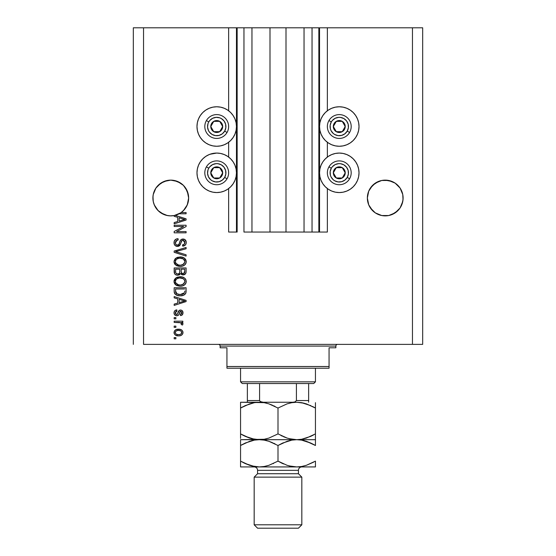 <?xml version="1.0" encoding="UTF-8"?>
<svg xmlns="http://www.w3.org/2000/svg" width="556" height="556" viewBox="0 0 556 556"><rect width="100%" height="100%" fill="white"/><g stroke="black" fill="none" stroke-linecap="round" stroke-linejoin="round"><path stroke-width="0.83" d="M318.852 232.047L312.041 232.047L318.852 232.047L318.852 27.8L312.041 27.8L312.041 232.047L304.042 232.047L312.041 232.047L312.041 27.8L304.042 27.8L304.042 232.047L285.999 232.047L304.042 232.047L304.042 27.8L270.001 27.8L285.999 27.8L285.999 232.047L251.958 232.047L270.001 232.047L270.001 27.8L251.958 27.8L251.958 232.047L243.959 232.047L251.958 232.047L251.958 27.8L243.959 27.8L243.959 232.047L243.959 27.8L237.148 27.8L237.148 232.047L228.641 232.047L228.641 188.56L228.641 232.047L236.467 232.047L236.467 27.8L228.641 27.8L228.641 110.776L228.641 27.8L143.538 27.8L143.538 344.379L412.462 344.379L412.462 27.8L319.533 27.8L319.533 232.047L318.852 232.047L318.852 27.8L285.999 27.8L285.999 232.047L270.001 232.047L270.001 27.8L237.148 27.8L237.148 232.047L236.467 232.047L236.467 27.8L237.148 27.8L133.329 27.8L133.329 344.379L133.329 27.8L143.538 27.8L143.538 344.379L422.671 344.379L422.671 27.8L422.671 344.379L412.462 344.379L412.462 27.8L327.359 27.8L327.359 110.776L327.359 27.8L319.533 27.8L319.533 232.047L327.359 232.047L327.359 188.56L327.359 232.047L318.901 232.047M228.641 157.07L228.641 142.26L228.641 157.07M327.359 157.07L327.359 142.26L327.359 157.07M183.417 185.377A17.868 17.868 0 0 0 177.614 181.492L183.41 185.37L185.628 188.074A17.868 17.868 0 0 0 185.628 188.067L188.296 194.517L187.282 191.167L188.644 198.005L188.143 202.21L186.663 206.186L184.286 209.695L181.159 212.552L186.093 212.552L186.093 213.789L179.157 213.789A17.868 17.868 0 0 1 175.14 215.332L186.093 218.828L186.093 220.037L174.174 223.846L174.174 222.56L177.732 221.517L177.732 217.354L174.174 216.312L174.174 215.547L170.261 215.867L166.369 215.325L162.693 213.942L159.398 211.794L156.66 208.973L154.61 205.623L153.331 201.911L152.9 198.005A17.868 17.868 0 0 1 170.768 180.13A17.868 17.868 0 0 1 188.644 198.005L187.282 204.844L183.41 210.641L180.7 212.865L174.257 215.533L170.768 215.874L167.286 215.533L160.844 212.865L163.93 214.512L158.133 210.641L154.262 204.844L153.241 201.487L152.983 196.254L152.9 198.005L153.241 194.517L155.909 188.074L154.262 191.167L155.909 188.074L158.133 185.37L155.909 188.074L160.844 183.146L158.133 185.37L163.93 181.492L160.844 183.146L167.286 180.478L163.909 181.506A17.868 17.868 0 0 0 158.126 185.377M174.236 180.471A17.868 17.868 0 0 0 170.789 180.13M163.93 181.492L170.768 180.13A17.868 17.868 0 0 0 167.307 180.471M167.266 180.478A17.868 17.868 0 0 0 163.944 181.485M397.874 185.377A17.868 17.868 0 0 0 392.077 181.499L388.713 180.478L395.149 183.139L400.091 188.074L402.759 194.517L401.738 191.167L402.759 194.517L403.017 199.757L401.738 204.844L400.091 207.93L395.156 212.865L388.713 215.533L381.743 215.533L375.3 212.865L381.743 215.533L378.393 214.512L381.743 215.533L385.232 215.874L381.743 215.533L388.713 215.533L395.156 212.865L388.713 215.533A17.868 17.868 0 0 1 370.372 207.937L368.718 204.844L367.356 198.005A17.868 17.868 0 0 1 385.232 180.13A17.868 17.868 0 0 1 403.1 198.005L402.759 201.487L400.091 207.93L397.867 210.641L392.07 214.512A17.868 17.868 0 0 0 395.142 212.872L400.091 207.93L402.759 201.487A17.868 17.868 0 0 1 400.098 207.916M392.056 181.485A17.868 17.868 0 0 0 388.734 180.478M388.693 180.471A17.868 17.868 0 0 0 385.245 180.13L392.112 181.513M385.211 180.13A17.868 17.868 0 0 0 381.763 180.471M372.589 210.641L370.372 207.93L375.3 212.865L372.589 210.641L368.718 204.844L367.356 198.005L368.718 191.167L367.704 194.517L368.718 191.167L372.589 185.37L370.372 188.074A17.868 17.868 0 0 0 370.365 188.081L375.3 183.146L372.589 185.37L378.393 181.492L375.3 183.146L381.743 180.478A17.868 17.868 0 0 0 372.583 185.377M388.7 180.471L381.743 180.478L385.232 180.13M177.607 181.492L174.257 180.478L180.7 183.146L177.607 181.492L170.768 180.13L174.257 180.478M188.553 199.771L188.553 199.757A17.868 17.868 0 0 0 188.56 199.75L188.644 198.005A17.868 17.868 0 0 1 181.159 212.552A17.868 17.868 -89.8 0 1 179.157 213.789L186.093 213.789L186.093 212.552L181.159 212.552A17.868 17.868 -89.8 0 1 179.157 213.789A17.868 17.868 0 0 1 174.174 215.547L174.174 216.312L177.732 217.354L177.732 221.517L174.174 222.56L174.174 223.846L186.093 220.037L186.093 218.828L175.14 215.332A17.868 17.868 0 0 1 152.9 198.005L152.983 199.75A17.868 17.868 0 0 0 152.983 199.757M339.271 146.263A19.745 19.745 0 0 1 319.533 126.518A19.745 19.745 0 0 1 339.271 106.773L343.128 107.155L346.826 108.281L350.245 110.102L353.234 112.555L355.687 115.551L357.515 118.963L358.641 122.667L359.016 126.518L358.641 130.368L357.515 134.072L355.687 137.485L353.234 140.48L350.245 142.934L346.826 144.762L343.128 145.88L339.271 146.263L335.421 145.88L331.717 144.762L328.304 142.934L325.316 140.48L322.855 137.485L321.034 134.072L319.909 130.368L319.533 126.518L319.909 122.667L321.034 118.963L322.855 115.551L325.316 112.555L328.304 110.102L331.717 108.281L335.421 107.155L339.271 106.773A19.745 19.745 0 0 1 359.016 126.518A19.745 19.745 0 0 1 339.271 146.263M346.826 191.055L343.128 192.181L339.271 192.557A19.745 19.745 0 0 1 319.533 172.812A19.745 19.745 0 0 1 339.271 153.067L343.128 153.449L346.826 154.575L350.245 156.396L353.234 158.856L355.687 161.845L357.515 165.257L358.641 168.961L359.016 172.812L358.641 176.669L357.515 180.366L355.687 183.786L353.234 186.774L350.245 189.228L346.826 191.055L343.128 192.181L339.271 192.557L335.421 192.181L331.717 191.055L328.304 189.228L325.316 186.774L322.855 183.786L321.034 180.366L319.909 176.669L319.533 172.812L319.909 168.961L321.034 165.257L322.855 161.845L325.316 158.856L328.304 156.396L331.717 154.575L335.421 153.449L339.271 153.067A19.745 19.745 0 0 1 359.016 172.812A19.745 19.745 0 0 1 339.271 192.557L336.7 192.39M216.729 146.263A19.745 19.745 0 0 1 196.984 126.518A19.745 19.745 0 0 1 216.729 106.773L220.579 107.155L224.283 108.281L227.696 110.102L230.684 112.555L233.145 115.551L234.966 118.963L236.091 122.667L236.467 126.518L236.091 130.368L234.966 134.072L233.145 137.485L230.684 140.48L227.696 142.934L224.283 144.762L220.579 145.88L216.729 146.263L212.872 145.88L209.174 144.762L205.755 142.934L202.766 140.48L200.313 137.485L198.485 134.072L197.359 130.368L196.984 126.518L197.359 122.667L198.485 118.963L200.313 115.551L202.766 112.555L205.755 110.102L209.174 108.281L212.872 107.155L216.729 106.773A19.745 19.745 0 0 1 236.467 126.518A19.745 19.745 0 0 1 216.729 146.263M209.966 154.262L216.729 153.067A19.745 19.745 0 0 1 236.467 172.812A19.745 19.745 0 0 1 216.729 192.557L214.15 192.39M183.417 210.634L180.7 212.865L174.257 215.533L177.607 214.512L181.159 212.552M174.174 226.473L183.661 226.473L174.174 226.473L174.174 225.236L186.093 225.236L186.093 226.556L176.593 231.581L186.093 231.581L186.093 232.818L174.174 232.818L174.174 231.491L183.661 226.473L174.174 231.491L174.174 232.818L186.093 232.818L186.093 231.581L176.593 231.581L186.093 226.556L186.093 225.236L174.174 225.236L174.174 226.473L174.174 225.236L186.093 225.236L186.093 226.556M177.941 246.412L175.46 245.815L174.216 244.105L174.271 241.116L176.037 239.149L178.045 238.698L178.198 239.935L176.182 240.755L175.46 242.235L175.668 244.091L176.794 245.099L178.803 244.591L180.366 240.463L181.756 239.24L184.634 239.407L186.197 241.797L186.031 243.875L185.287 245.099L182.688 246.127L182.528 244.89L184.245 244.23L184.828 242.089L183.765 240.414L182.007 240.449L179.873 245.37L177.489 246.433L180.339 244.598L181.742 240.637L182.952 240.248L184.849 242.506C184.794 243.98 184.022 244.779 182.528 244.89L182.688 246.127C184.946 245.954 186.135 244.73 186.246 242.465C186.163 240.338 185.078 239.184 182.98 239.01C181.117 239.212 180.026 240.282 179.706 242.221C179.588 243.834 178.837 244.828 177.454 245.196C176.078 245.022 175.397 244.223 175.411 242.791C175.522 241.047 176.454 240.095 178.198 239.935L178.045 238.698C175.515 238.851 174.174 240.178 174.021 242.68C174.084 244.967 175.244 246.218 177.489 246.433L177.718 246.426M177.183 252.063L186.093 254.787L186.093 256.08L174.174 252.327L174.174 251.048L186.093 247.483L186.093 248.754L175.571 251.618L186.093 254.787L186.093 256.08L186.093 254.787L175.571 251.618L186.093 248.754L186.093 247.483L174.174 251.048L174.174 252.327L174.174 251.048L186.093 247.483L186.093 248.754L176.106 251.486M174.021 261.674L175.105 258.839L177.837 257.233L182.166 257.171L184.634 258.325L185.947 260.069L186.114 262.752L184.96 264.732L182.611 266.067L179.553 266.38L176.815 265.754L174.487 263.655L174.021 261.674L175.842 265.184L180.123 266.394C183.584 266.484 185.628 264.913 186.246 261.681C185.607 258.387 183.522 256.816 179.977 256.955L175.891 258.165L174.021 261.674L174.48 263.648M174.021 281.482L175.105 278.646L177.837 277.041L182.166 276.978L184.634 278.132L185.947 279.876L186.114 282.559L184.96 284.54L182.611 285.874L179.553 286.187L176.815 285.562L174.487 283.463L174.021 281.482L175.842 284.985L180.123 286.201C183.584 286.291 185.628 284.721 186.246 281.489C185.607 278.195 183.522 276.617 179.977 276.763L175.891 277.965L174.028 281.739M174.174 297.856L177.732 298.899L174.174 297.856L174.174 296.57L186.093 300.372L186.093 301.581L174.174 305.39L174.174 304.104L177.732 303.062L177.732 298.899L177.732 303.062L174.174 304.104L174.174 305.39L186.093 301.581L186.093 300.372L174.174 296.57L174.174 297.856L174.174 296.57L186.093 300.372L186.093 301.581L174.174 305.39L174.174 304.104M175.877 338.812L174.174 338.812L174.174 337.568L175.877 337.568L175.877 338.812L175.877 337.568L174.174 337.568L174.174 338.812L174.174 337.568L175.877 337.568L175.877 338.812L174.174 338.812L175.877 338.812M220.579 192.181L216.729 192.557A19.745 19.745 0 0 1 196.984 172.812A19.745 19.745 0 0 1 216.729 153.067L220.579 153.449L224.283 154.575L227.696 156.396L230.684 158.856L233.145 161.845L234.966 165.257L236.091 168.961L236.467 172.812L236.091 176.669L234.966 180.366L233.145 183.786L230.684 186.774L227.696 189.228L224.283 191.055L220.579 192.181L216.729 192.557L212.872 192.181L209.174 191.055L205.755 189.228L202.766 186.774L200.313 183.786L198.485 180.366L197.359 176.669L196.984 172.812L197.359 168.961L198.485 165.257L200.313 161.845L202.766 158.856L205.755 156.396L209.174 154.575L212.872 153.449M343.761 153.588L346.034 154.262M178.594 335.873L175.522 335.192L174.111 333.336L174.41 331.042L176.196 329.576L180.068 329.36L182.139 330.41L182.903 331.765L182.903 333.308L182.153 334.642L180.512 335.622L178.594 335.873C181.089 335.97 182.556 334.865 182.993 332.544C182.542 330.188 181.047 329.082 178.511 329.215C175.974 329.089 174.48 330.195 174.021 332.544C174.487 334.92 176.016 336.032 178.594 335.873L178.198 335.859M175.877 327.359L174.174 327.359L174.174 326.122L175.877 326.122L175.877 327.359L175.877 326.122L174.174 326.122L174.174 327.359L174.174 326.122L175.877 326.122L175.877 327.359L174.174 327.359L175.877 327.359M180.811 322.772L174.174 322.41L174.174 321.173L182.841 321.173L182.841 322.41L181.458 322.41L182.959 323.592L182.528 325.038L181.291 324.572L180.985 322.876L178.671 322.41L180.436 322.626L181.451 323.738L181.291 324.572L182.528 325.038L182.993 323.87L181.458 322.41L182.841 322.41L182.841 321.173L174.174 321.173L174.174 322.41L174.174 321.173L182.841 321.173L182.841 322.41M175.877 318.852L174.174 318.852L174.174 317.608L175.877 317.608L175.877 318.852L175.877 317.608L174.174 317.608L174.174 318.852L174.174 317.608L175.877 317.608L175.877 318.852L174.174 318.852L175.877 318.852M176.815 315.752L175.119 315.252L174.181 313.952L174.056 312.263L174.772 310.762L176.808 309.873L176.961 311.11L175.71 311.645L175.258 312.91L175.689 314.154L176.599 314.515L177.44 314.175L179.324 310.359L181.041 310.074L182.375 310.832L182.987 313.035L181.993 315.099L180.519 315.599L180.366 314.362L181.402 313.897L181.756 312.82L181.402 311.582L180.485 311.29L178.705 314.995L176.815 315.752C178.386 315.613 179.275 314.717 179.484 313.049L179.977 311.659L180.7 311.27L181.756 312.82L180.366 314.362L180.519 315.599C182.139 315.37 182.966 314.432 182.993 312.778C182.973 311.11 182.146 310.192 180.526 310.033C178.962 310.331 178.08 311.346 177.864 313.063L177.392 314.23L176.599 314.515L175.258 312.91L176.961 311.11L176.808 309.873C175.043 310.102 174.111 311.082 174.021 312.826C174.084 314.64 175.015 315.62 176.815 315.752L176.815 315.752M174.174 291.261C174.66 294.499 176.669 296.007 180.2 295.792L177.232 295.382L174.848 293.811L174.195 291.796L174.174 287.751L186.093 287.751L186.051 292.06L185.495 293.756L183.501 295.243L180.2 295.792C182.736 295.987 184.627 295.055 185.871 293.005L186.093 287.751L174.174 287.751L174.174 291.261L174.174 287.751L186.093 287.751M174.174 271.613C174.195 273.913 175.362 275.116 177.677 275.213L175.606 274.699L174.598 273.698L174.174 267.943L186.093 267.943L186.058 272.266L185.35 273.969L182.722 274.886L180.596 273.573L179.4 274.845L177.677 275.213L180.596 273.573L183.098 274.907C185.078 274.727 186.079 273.635 186.093 271.634L186.093 267.943L174.174 267.943L174.174 271.613L174.174 267.943L186.093 267.943L186.017 272.558M422.671 27.8L412.462 27.8L422.671 27.8M212.872 192.181L209.174 191.055M198.485 180.366L197.359 176.669L196.984 172.812L197.359 168.961L198.485 165.257M220.579 153.449L224.283 154.575M205.755 142.934L202.766 140.48M198.485 134.072L197.359 130.368L196.984 126.518L197.359 122.667L198.485 118.963M357.515 165.257L358.641 168.961L359.016 172.812L358.641 176.669L357.515 180.366M331.717 154.575L335.421 153.449M357.515 118.963L358.641 122.667L359.016 126.518L358.641 130.368L357.515 134.072M353.234 140.48L350.245 142.934M174.028 332.349L174.41 331.035M174.89 330.41L175.494 329.916M176.968 329.354L177.725 329.249M180.679 329.52L181.061 329.666M181.527 329.916L182.132 330.403M182.834 331.529L182.973 332.14M182.973 332.947L182.771 333.704M182.618 334.024L181.569 335.136M181.249 335.324L180.874 335.497M179.915 335.761L179.366 335.838M176.62 335.65L174.904 334.712M174.202 333.621L174.042 332.961M181.465 331.571L180.603 330.841L178.511 330.452C180.227 330.306 181.312 330.994 181.756 332.509C181.339 334.073 180.262 334.775 178.511 334.629L180.283 334.378M176.419 334.246L178.511 334.629C176.794 334.775 175.71 334.093 175.258 332.571L175.974 333.954M175.974 331.133L177.434 330.535L176.009 331.105M175.946 331.154L175.258 332.571C175.675 331.015 176.759 330.306 178.511 330.452L177.128 330.591M181.159 333.85L181.645 331.904M180.123 334.427L181.013 333.975M180.624 334.225L181.576 333.294M182.841 323.328L182.305 322.827M182.528 325.038L181.291 324.572L181.451 323.738M181.43 323.536L180.985 322.876M174.174 322.41L178.671 322.41M176.245 309.984L174.98 310.575M175.223 310.408L175.696 310.165M176.808 309.873L176.961 311.11L176.287 311.277M175.293 312.493L175.3 313.389M176.21 314.467L177.482 314.105M175.279 313.264L175.738 314.196L176.599 314.515L177.392 314.23L176.599 314.515L177.392 314.23L177.871 313.063M178.024 312.555L178.163 312.145M178.657 311.012L179.324 310.359M179.199 310.443L180.526 310.033M179.63 310.199L180.054 310.074M182.59 311.124L182.827 311.624M182.938 312.083L182.987 312.514M182.855 313.82L182.66 314.293M182.375 314.738L182 315.092M181.527 315.349L181.034 315.509M180.519 315.599L180.366 314.362L180.929 314.223M181.409 313.897L181.715 312.298M181.402 311.582L180.7 311.27L179.977 311.659L179.484 313.049L179.901 311.798M180.7 311.27L179.977 311.659M179.324 313.549L179.053 314.328M178.962 314.536L178.705 314.995M175.126 315.259L174.48 314.585M174.188 313.959L174.056 313.389M174.758 314.932L175.383 315.419M182.403 301.658L179.129 302.652L184.849 300.977L182.403 301.658L184.849 300.977L182.59 300.421L184.849 300.977L184.147 301.15M179.129 299.302L182.59 300.421L179.129 299.302L179.129 302.652L179.129 299.302M186.038 292.164L185.982 292.539M185.871 293.005L185.711 293.387M185.489 293.763L184.258 294.875M184.87 294.444L184.453 294.75M183.897 295.069L182.424 295.577M181.895 295.674L181.034 295.771M179.567 295.778L179.157 295.75M178.698 295.702L178.08 295.597M177.225 295.375L176.843 295.236M175.189 294.214L174.674 293.54M174.577 293.353L174.403 292.894M174.389 292.859L174.264 292.331M174.25 292.254L174.195 291.81M177.176 295.361L178.066 295.597M186.086 291.518L186.093 291.108M184.655 291.935L184.696 291.08M184.133 293.276L184.46 292.762L180.213 294.555L182.618 294.242L184.133 293.276L182.319 294.326M176.558 293.679L180.213 294.555L177.996 294.305M177.093 293.992L175.571 291.108L175.633 292.039L175.571 288.988L184.696 288.988L175.571 288.988L175.571 291.108M175.661 292.192L175.8 292.678M178.372 294.388L178.83 294.465M175.904 292.922L176.683 293.77M176.697 277.479L177.322 277.208M179.435 276.777L179.977 276.763C183.522 276.617 185.607 278.195 186.246 281.489L186.211 280.94M186.114 282.559L185.94 283.073M185.37 284.074L184.974 284.533M181.742 286.069L183.744 285.409M183.619 285.478L183.146 285.687M181.2 286.145L180.672 286.187M179.553 286.187L176.516 285.416M176.071 285.145L175.446 284.665M175.064 284.283L174.049 281.996M174.125 282.469L174.063 282.1M174.056 280.877L174.125 280.481M174.132 280.446L174.501 279.487M175.105 278.646L176.342 277.673M176.815 285.562L177.162 285.708M182.264 285.965L182.785 285.819M184.245 285.117L184.592 284.867M184.919 284.582L185.711 283.56M185.704 279.376L185.037 278.5M183.313 278.744L179.956 278C182.709 277.805 184.335 278.973 184.849 281.496L184.3 283.261M184.814 281.968L182.848 284.443L181.527 284.846L183.654 283.963L180.846 284.936M178.511 284.811L180.158 284.964C177.496 285.096 175.911 283.935 175.411 281.475L175.828 283.053L178.511 284.811L176.982 284.22L178.552 284.818M176.919 278.778L175.814 279.939L175.411 281.475C175.877 279.077 177.392 277.924 179.956 278L178.664 278.104M176.905 278.785L179.157 278.035L177.378 278.514M184.752 280.655L184.828 281.079M184.62 280.259L183.237 278.695M175.515 282.288L175.64 282.67M185.718 273.476L184.335 274.664M184.307 274.671L183.716 274.852M182.403 274.838L181.666 274.574M182.347 274.824L181.346 274.379M177.677 275.213L178.122 275.199M176.954 275.164L176.259 274.998M176.148 274.956L175.613 274.699M175.592 274.692L175.043 274.275M175.029 274.261L174.605 273.712M174.598 273.698L174.285 272.836M174.257 272.69L174.181 271.974M184.87 274.372L185.35 273.969M179.748 271.46L179.748 271.46C179.845 273.01 179.157 273.844 177.663 273.976C179.157 273.844 179.845 273.01 179.748 271.46L179.748 269.18L179.748 271.46M179.713 272.169L179.741 271.696M176.356 273.642L177.663 273.976L175.877 273.149M184.661 272.092L184.696 271.203C184.884 272.683 184.286 273.503 182.896 273.67L184.147 273.274L184.634 272.315M181.485 273.059L182.896 273.67L181.249 272.586L181.138 269.18L184.696 269.18L184.696 271.203L184.696 269.18L181.138 269.18L181.249 272.586L182.285 273.594M183.723 273.524L184.696 271.203M175.571 269.18L179.748 269.18L175.571 269.18L175.717 272.836L175.571 269.18M175.779 272.975L176.495 273.726L177.899 273.969L178.997 273.587L179.637 272.628M175.613 272.398L175.571 271.634M181.138 271.363L181.353 272.829M182.896 273.67L183.341 273.628M176.697 257.678L177.322 257.407M181.103 257.011L184.196 257.998M184.238 258.026L186.211 261.118M186.114 262.752L185.94 263.28M185.37 264.267L184.96 264.732M182.597 266.067L183.744 265.601M183.619 265.671L183.146 265.879M182.785 266.011L180.123 266.394M178.997 266.338L176.516 265.608M175.064 264.482L174.494 263.669M174.125 262.668L174.063 262.293M174.056 261.084L175.098 258.853M175.481 258.484L175.891 258.165M176.815 265.754L177.162 265.9M184.245 265.309L184.592 265.059M184.919 264.774L185.711 263.752M185.947 260.069L185.037 258.7M183.313 258.936L179.956 258.192C182.709 258.005 184.335 259.172 184.849 261.695L184.3 263.454M184.814 262.161L182.848 264.642L181.527 265.038L183.654 264.156L180.846 265.129M178.511 265.003L180.158 265.156C177.496 265.295 175.911 264.128 175.411 261.667L175.828 263.245L178.511 265.003L176.982 264.413L178.552 265.017M176.919 258.971L175.814 260.138L175.411 261.667C175.877 259.277 177.392 258.116 179.956 258.192L178.664 258.297M176.905 258.985L179.157 258.234L177.378 258.707M184.828 261.271L183.237 258.887M175.515 262.481L175.64 262.87M174.174 252.327L186.093 256.08L174.174 252.327M174.084 241.874L174.271 241.109M175.112 239.803L175.626 239.386M176.481 238.962L177.239 238.767M177.642 238.719L178.045 238.698L178.198 239.935L177.649 240.011M177.107 240.157L175.411 242.791M177.232 245.189L178.42 244.939M178.935 244.418L179.268 243.688M179.095 244.126L179.282 243.632M179.289 243.611L179.887 241.617M181.2 239.546L181.756 239.24M184.279 239.24L184.988 239.636M185.78 240.533L186.003 241.005M186.065 241.179L186.197 241.797M186.197 243.18L185.683 244.598M185.287 245.099L184.175 245.835M182.688 246.127L182.764 244.862M183.549 244.668L184.245 244.23M184.578 243.778L184.655 241.367M181.742 240.637L182.625 240.261M181.444 241.054L181.242 241.526M181.11 241.943L181.242 241.533M180.846 242.944L180.686 243.563M180.679 243.577L180.95 242.527M179.553 245.703L178.261 246.357M176.766 246.371L176.085 246.155M174.911 245.335L174.389 244.55M174.035 243.048L174.063 243.403M177.253 238.767L176.057 239.136M175.126 239.789L174.466 240.678M179.706 242.221L179.421 243.201M175.842 241.193L176.182 240.755M186.093 231.581L186.093 232.818L174.174 232.818L174.174 231.491M186.093 218.828L186.093 220.037L174.174 223.846L174.174 222.56M182.924 219.954L184.849 219.432L182.59 218.883L184.849 219.432L184.147 219.606M183.619 219.752L179.129 221.107L179.129 217.757L182.59 218.883L179.129 217.757L179.129 221.107L183.619 219.752M184.112 219.62L182.403 220.113M186.093 212.552L186.093 213.789M176.919 334.434L178.782 334.629M181.68 333.044L181.736 332.245M179.046 330.472L177.969 330.472M175.578 331.557L175.335 332.036M175.279 332.3L175.279 332.842M179.101 294.499L179.845 294.548M180.213 294.555L180.825 294.541M182.618 294.242L183.174 294.006M184.432 279.876L184.189 279.529M180.804 278.028L179.157 278.035M175.814 279.939L175.508 280.683M175.411 281.475L175.439 281.885M175.828 283.053L176.982 284.22M179.331 284.929L180.505 284.957M184.752 260.854L184.62 260.451M184.432 260.069L184.189 259.721M180.804 258.227L179.157 258.234M175.814 260.138L175.508 260.875M175.411 261.667L175.439 262.078M175.828 263.245L176.982 264.413M179.331 265.122L180.505 265.149M402.759 194.517L403.017 196.254M395.156 183.146L400.091 188.074L401.738 191.167M367.447 196.254L367.704 194.517M188.296 194.517L188.553 196.254M180.7 183.146L183.41 185.37L187.282 191.167M167.286 180.478L170.768 180.13M152.983 196.254L153.241 194.517M158.133 210.641L155.909 207.93M184.328 209.654L187.282 204.844L188.296 201.487A17.868 17.868 0 0 1 154.61 205.637M183.41 210.641L184.251 209.737M174.174 215.547L177.607 214.512M154.603 205.616A17.868 17.868 0 0 1 153.241 201.487L154.262 204.844M367.447 199.757L367.44 199.75A17.868 17.868 0 0 0 367.447 199.757L367.356 198.005A17.868 17.868 0 0 0 385.232 215.874A17.868 17.868 0 0 0 403.1 198.005L403.017 199.75A17.868 17.868 0 0 0 403.017 199.75M375.3 212.865L378.393 214.512M370.386 207.958L370.372 207.944A17.868 17.868 0 0 1 367.704 201.487L368.718 204.844M395.17 212.858A17.868 17.868 0 0 0 400.077 207.951M221.941 127.81L222.685 126.518A5.956 5.956 0 0 1 221.886 129.499L221.198 129.096L221.941 127.81L221.198 129.096L221.886 129.499L222.483 128.061L222.483 124.975L220.94 122.306L219.703 121.361L218.272 120.763L215.186 120.763L213.747 121.361L211.565 123.543L210.974 124.975L210.974 128.061L211.565 129.499L213.747 131.675L215.186 132.272L218.272 132.272L220.94 130.729L221.886 129.499A5.956 5.956 0 0 1 210.773 126.518A5.956 5.956 0 0 1 219.703 121.361L213.747 121.361L213.011 122.633L210.773 126.518L213.747 131.675L219.703 131.675L221.198 129.096L219.703 131.675L213.747 131.675L210.773 126.518L213.747 121.361L219.703 121.361A5.956 5.956 0 0 1 222.685 126.518L219.703 121.361L222.685 126.518L221.941 127.81M208.764 121.924A9.188 9.188 0 0 1 221.323 118.56A9.188 9.188 0 0 1 224.687 131.112L227.043 132.474A11.912 11.912 0 0 0 222.685 116.197A11.912 11.912 0 0 0 206.408 120.562L208.764 121.924L209.814 120.457L212.663 118.275L216.124 117.344L219.683 117.816L221.323 118.56L224.019 120.923L225.604 124.141L225.84 127.72L224.687 131.112L222.324 133.808L219.106 135.393L215.526 135.629L212.128 134.476L209.438 132.113L208.486 130.584L207.555 127.122L208.02 123.564L208.764 121.924L206.408 120.562A11.912 11.912 0 0 1 222.685 116.197A11.912 11.912 0 0 1 227.043 132.474A11.912 11.912 0 0 1 210.773 136.839A11.912 11.912 0 0 1 206.408 120.562A11.912 11.912 0 0 0 210.773 136.839A11.912 11.912 0 0 0 227.043 132.474L224.687 131.112A9.188 9.188 0 0 1 212.128 134.476A9.188 9.188 0 0 1 208.764 121.924M344.484 127.81L345.227 126.518A5.956 5.956 0 0 1 344.435 129.499L343.74 129.096L344.484 127.81L343.74 129.096L344.435 129.499L345.026 128.061L345.026 124.975L344.435 123.543L342.253 121.361L340.814 120.763L337.728 120.763L335.06 122.306L334.114 123.543L333.517 124.975L333.517 128.061L335.06 130.729L336.297 131.675L337.728 132.272L340.814 132.272L342.253 131.675L344.435 129.499A5.956 5.956 0 0 1 333.315 126.518A5.956 5.956 0 0 1 342.253 121.361L336.297 121.361L333.315 126.518L336.297 131.675L342.253 131.675L342.996 130.396L343.74 129.096L342.253 131.675L336.297 131.675L333.315 126.518L336.297 121.361L342.253 121.361A5.956 5.956 0 0 1 345.227 126.518L342.253 121.361L345.227 126.518L344.484 127.81M331.313 121.924A9.188 9.188 0 0 1 343.872 118.56A9.188 9.188 0 0 1 347.236 131.112L349.592 132.474A11.912 11.912 0 0 0 345.227 116.197A11.912 11.912 0 0 0 328.957 120.562L331.313 121.924L332.363 120.457L335.205 118.275L338.673 117.344L340.474 117.406L343.872 118.56L346.562 120.923L348.153 124.141L348.383 127.72L347.236 131.112L344.866 133.808L341.655 135.393L338.076 135.629L334.677 134.476L333.211 133.426L331.029 130.584L330.396 128.895L330.16 125.315L331.313 121.924L328.957 120.562A11.912 11.912 0 0 1 345.227 116.197A11.912 11.912 0 0 1 349.592 132.474A11.912 11.912 0 0 1 333.315 136.839A11.912 11.912 0 0 1 328.957 120.562A11.912 11.912 0 0 0 333.315 136.839A11.912 11.912 0 0 0 349.592 132.474L347.236 131.112A9.188 9.188 0 0 1 334.677 134.476A9.188 9.188 0 0 1 331.313 121.924M344.484 174.104L345.227 172.812A5.956 5.956 0 0 1 344.435 175.793L343.74 175.39L344.484 174.104L343.74 175.39L344.435 175.793L345.026 174.355L345.026 171.269L344.435 169.837L342.253 167.655L340.814 167.057L337.728 167.057L335.06 168.6L334.114 169.837L333.517 171.269L333.517 174.355L334.114 175.793L336.297 177.976L337.728 178.566L340.814 178.566L342.253 177.976L344.435 175.793A5.956 5.956 0 0 1 333.315 172.812A5.956 5.956 0 0 1 342.253 167.655L336.297 167.655L333.315 172.812L336.297 177.976L342.253 177.976L343.74 175.39L342.253 177.976L336.297 177.976L333.315 172.812L336.297 167.655L342.253 167.655A5.956 5.956 0 0 1 345.227 172.812L342.253 167.655L345.227 172.812L344.484 174.104M331.313 168.218A9.188 9.188 0 0 1 343.872 164.854A9.188 9.188 0 0 1 347.236 177.413L349.592 178.768A11.912 11.912 0 0 0 345.227 162.498A11.912 11.912 0 0 0 328.957 166.856L331.313 168.218L332.363 166.751L335.205 164.569L338.673 163.645L340.474 163.7L343.872 164.854L346.562 167.217L348.153 170.435L348.383 174.014L347.236 177.413L344.866 180.102L341.655 181.694L338.076 181.923L334.677 180.776L333.211 179.727L331.029 176.877L330.396 175.196L330.16 171.616L331.313 168.218L328.957 166.856A11.912 11.912 0 0 1 345.227 162.498A11.912 11.912 0 0 1 349.592 178.768A11.912 11.912 0 0 1 333.315 183.132A11.912 11.912 0 0 1 328.957 166.856A11.912 11.912 0 0 0 333.315 183.132A11.912 11.912 0 0 0 349.592 178.768L347.236 177.413A9.188 9.188 0 0 1 334.677 180.776A9.188 9.188 0 0 1 331.313 168.218M221.941 174.104L222.685 172.812A5.956 5.956 0 0 1 221.886 175.793L221.198 175.39L221.941 174.104L221.198 175.39L221.886 175.793L222.483 174.355L222.483 171.269L220.94 168.6L219.703 167.655L218.272 167.057L215.186 167.057L213.747 167.655L211.565 169.837L210.974 171.269L210.974 174.355L211.565 175.793L213.747 177.976L216.729 178.768L218.272 178.566L219.703 177.976L221.886 175.793A5.956 5.956 0 0 1 210.773 172.812A5.956 5.956 0 0 1 219.703 167.655L213.747 167.655L213.011 168.927L210.773 172.812L213.747 177.976L219.703 177.976L221.198 175.39L219.703 177.976L213.747 177.976L210.773 172.812L213.011 168.927L213.747 167.655L219.703 167.655A5.956 5.956 0 0 1 222.685 172.812L219.703 167.655L222.685 172.812L221.941 174.104M208.764 168.218A9.188 9.188 0 0 1 221.323 164.854A9.188 9.188 0 0 1 224.687 177.413L227.043 178.768A11.912 11.912 0 0 0 222.685 162.498A11.912 11.912 0 0 0 206.408 166.856L208.764 168.218L209.814 166.751L212.663 164.569L216.124 163.645L217.924 163.7L221.323 164.854L224.019 167.217L225.604 170.435L225.84 174.014L224.687 177.413L222.324 180.102L219.106 181.694L215.526 181.923L212.128 180.776L210.668 179.727L208.486 176.877L207.555 173.416L208.02 169.858L208.764 168.218L206.408 166.856A11.912 11.912 0 0 1 222.685 162.498A11.912 11.912 0 0 1 227.043 178.768A11.912 11.912 0 0 1 210.773 183.132A11.912 11.912 0 0 1 206.408 166.856A11.912 11.912 0 0 0 210.773 183.132A11.912 11.912 0 0 0 227.043 178.768L224.687 177.413A9.188 9.188 0 0 1 212.128 180.776A9.188 9.188 0 0 1 208.764 168.218M218.432 344.379A1.703 1.703 0 0 1 220.127 346.082L220.127 347.785L226.938 347.785L226.938 366.508L329.062 366.508L329.062 347.785L335.873 347.785L335.873 346.082A1.703 1.703 0 0 1 337.568 344.379A1.703 1.703 0 0 0 335.873 346.082L220.127 346.082A1.703 1.703 0 0 0 218.432 344.379M335.435 347.785L329.062 347.785L329.062 368.211L226.938 368.211L329.062 368.211L329.062 366.508L226.938 366.508L226.938 347.785L220.127 347.785L220.127 346.082L335.873 346.082L335.873 347.785L335.435 347.785L335.873 347.785M226.938 366.508L226.938 368.211L226.938 366.508M220.127 347.785L220.565 347.785M296.411 383.529L313.744 383.529L315.447 381.826L240.553 381.826L242.256 383.529L296.411 383.529L242.256 383.529L240.553 381.826L315.447 381.826L315.447 368.211L315.447 381.826L313.744 383.529L296.411 383.529L296.411 400.549L294.937 401.946L292.838 402.252L294.937 401.946L296.411 400.549L308.636 400.549L308.636 383.529L308.636 402.231L308.636 400.549L296.411 400.549L296.411 383.529M240.553 368.211L240.553 381.826L240.553 368.211M259.645 400.855L261.056 401.946L263.162 402.252L260.257 401.571M247.364 401.057L247.364 383.529L247.364 400.549L259.589 400.549L259.589 383.529L259.589 400.549L247.364 400.549L247.364 402.252M301.832 477.138L298.426 473.733L257.574 473.733L254.168 477.138L301.832 477.138L254.168 477.138L254.168 524.794L257.574 528.2L298.426 528.2L301.832 524.794L254.168 524.794L301.832 524.794L301.832 477.138L301.832 524.794L298.426 528.2L257.574 528.2L254.168 524.794L254.168 477.138L257.574 473.733L298.426 473.733L298.426 470.327A3.405 3.405 0 0 1 301.832 466.929A3.405 3.405 0 0 0 298.426 470.327L257.574 470.327L257.574 473.733L257.574 470.327A3.405 3.405 0 0 0 254.168 466.929A3.405 3.405 0 0 1 257.574 470.327L298.426 470.327L298.426 473.733L301.832 477.138M304.292 403.253L296.723 402.252L301.567 402.662L306.335 403.858L315.447 408.041L315.447 433.902L306.398 438.065L301.644 439.268L296.723 439.692L291.879 439.282L287.104 438.079L278 433.902L278 408.041L287.049 403.878L291.803 402.676L296.723 402.252L291.837 402.669L296.723 402.252L259.277 402.252L264.121 402.662L268.895 403.858L278 408.041L278 433.902L268.951 438.065L264.197 439.268L259.277 439.692L254.433 439.282L245.022 436.238L240.553 433.902L240.553 408.041L249.602 403.878L254.356 402.676L259.277 402.252L254.391 402.669L259.277 402.252L240.553 402.252L240.553 438.406M240.553 402.669L240.553 403.871L240.553 402.252L264.121 402.662L268.895 403.858L278 408.041L268.923 403.871L272.51 405.248M245.377 405.546L254.356 402.676L259.277 402.252L264.163 402.669M240.553 436.224L240.553 433.902L249.63 438.072L245.015 436.231M251.708 438.691L254.391 439.275M251.729 438.691L259.277 439.692L264.163 439.275L259.277 439.692L254.433 439.282L249.665 438.079L240.553 433.902L243.514 435.501M266.845 403.253L264.197 402.676L266.852 403.253M291.837 439.275L289.148 438.684L296.723 439.692L291.879 439.282L287.104 438.079L278 433.902L287.077 438.072L283.49 436.696M278 433.902L268.951 438.065L264.197 439.268L240.553 439.692L296.723 439.692L301.609 439.275L296.723 439.692L315.447 439.692L315.447 408.041L306.37 403.871L315.447 408.041L315.447 402.662M310.623 436.397L301.644 439.268L296.723 439.692L301.567 440.109L306.335 441.304L315.447 445.488L315.447 439.692L259.277 439.692L264.121 440.109L268.895 441.304L278 445.488L287.049 441.325L291.803 440.123L296.723 439.692L291.837 440.116L296.723 439.692L301.567 440.109L310.978 443.153L306.398 441.325L315.447 445.488L312.486 443.883M304.271 403.253L301.609 402.669M315.447 439.275L315.447 443.153L315.447 439.275M315.447 436.238L315.447 433.944M313.514 434.973L310.985 436.231M280.898 435.473L282.462 436.231M240.553 433.902L240.553 438.072M315.447 408.041L315.447 405.706L315.447 408.041L312.486 406.443M315.447 403.538L315.447 402.669M275.102 406.471L273.538 405.713M242.485 406.971L240.553 408M245.349 405.553L240.553 408.041L240.553 405.72M278 408.041L287.049 403.878L291.803 402.676L296.723 402.252L301.567 402.662L310.978 405.706M296.723 402.252L259.277 402.252M315.447 405.706L315.447 403.871M240.553 440.116L240.553 445.488L249.602 441.325L254.356 440.123L259.277 439.692L254.433 440.109L259.277 439.692L264.121 440.109L268.895 441.304L278 445.488L268.923 441.318L272.51 442.694M245.349 443L254.356 440.123L259.277 439.692L264.163 440.116M242.485 444.418L240.553 445.488L240.553 466.929L259.277 466.929L240.553 466.929L240.553 463.468L240.553 466.929M251.868 440.658L251.514 440.755M240.553 444.008L240.553 445.488L245.377 442.986M266.852 440.7L264.197 440.123L266.838 440.7M275.102 443.91L273.545 443.16M282.775 443.014L291.803 440.123L296.723 439.692L301.609 440.116M304.271 440.693L301.644 440.123L304.285 440.7M315.447 466.929L259.277 466.929L296.723 466.929L301.609 466.505L296.723 466.929L315.447 466.929L315.447 465.309L315.447 466.929M315.447 462.613L315.447 461.132L306.398 465.296L301.644 466.498L296.723 466.929L291.879 466.512L287.104 465.316L278 461.132L268.951 465.296L264.197 466.498L259.277 466.929L254.433 466.512L249.665 465.316L243.514 462.738M313.514 462.203L306.398 465.296L301.644 466.498L296.723 466.929L291.879 466.512L287.104 465.316L278 461.132L268.951 465.296L264.197 466.498L259.277 466.929L264.163 466.505L259.277 466.929L254.433 466.512L245.022 463.468L249.602 465.296L240.553 461.132L245.015 463.468M315.447 466.505L315.447 461.132M254.391 466.505L251.715 465.921L259.277 466.929M291.837 466.505L289.162 465.921L296.723 466.929M280.898 462.71L283.49 463.926M273.177 463.635L273.531 463.468M240.553 441.311L240.553 443.153M240.553 445.488L240.553 463.468M278 445.488L278 461.132L278 445.488L282.462 443.153M315.447 465.309L315.447 463.468M310.985 443.153L315.447 445.488L315.447 443.153M282.823 442.986L282.469 443.153M278 461.132L282.462 463.468"/></g></svg>
